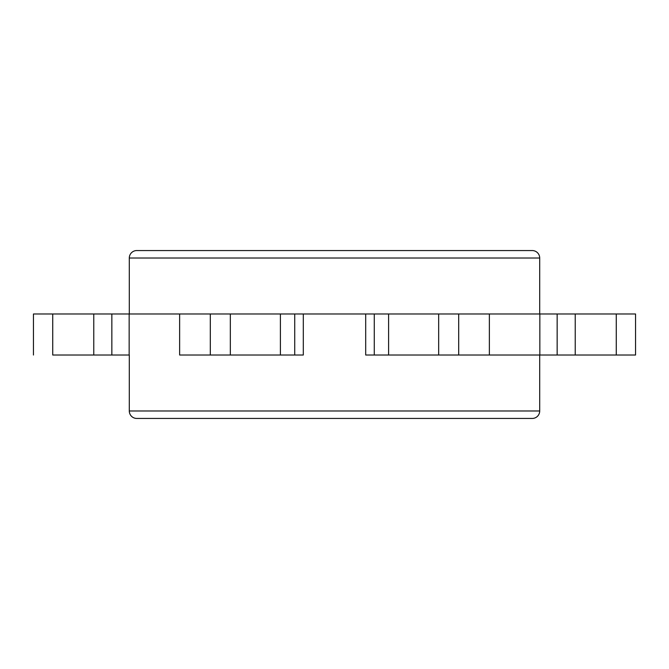 <?xml version="1.0" encoding="UTF-8"?>
<svg xmlns="http://www.w3.org/2000/svg" width="669" height="669" viewBox="0 0 669 669"><rect width="100%" height="100%" fill="white"/><g stroke="black" fill="none" stroke-linecap="round" stroke-linejoin="round"><path stroke-width="1" d="M616.266 355.022L616.266 313.978L635.55 313.978L635.55 355.022L616.266 355.022L635.55 355.022L635.55 313.978L616.266 313.978L616.266 355.022L575.231 355.022L616.266 355.022M489.365 355.022L489.365 313.978L539.841 313.978L539.841 355.022L489.365 355.022L575.231 355.022L575.231 313.978L616.266 313.978L557.152 313.978L575.231 313.978L575.231 355.022L539.841 355.022L539.841 313.978L557.152 313.978L557.152 355.022L557.152 313.978L489.365 313.978L489.365 355.022L458.7 355.022L489.365 355.022M303.308 355.022L303.308 313.978L365.692 313.978L365.692 355.022L458.7 355.022L458.7 313.978L489.365 313.978L438.672 313.978L458.7 313.978L458.7 355.022L388.605 355.022L388.605 313.978L438.672 313.978L438.672 355.022L438.672 313.978L374.272 313.978L388.605 313.978L388.605 355.022L365.692 355.022L365.692 313.978L374.272 313.978L374.272 355.022L374.272 313.978L303.308 313.978L303.308 355.022L294.728 355.022L303.308 355.022M129.159 355.022L129.159 313.978L179.635 313.978L179.635 355.022L294.728 355.022L294.728 313.978L303.308 313.978L280.395 313.978L294.728 313.978L294.728 355.022L230.328 355.022L230.328 313.978L280.395 313.978L280.395 355.022L280.395 313.978L210.3 313.978L230.328 313.978L230.328 355.022L179.635 355.022L179.635 313.978L210.3 313.978L210.3 355.022L210.3 313.978L129.159 313.978L129.159 355.022L111.848 355.022L129.159 355.022M33.45 355.022L33.45 313.978L52.734 313.978L52.734 355.022L111.848 355.022L111.848 313.978L129.159 313.978L93.769 313.978L111.848 313.978L111.848 355.022L52.734 355.022L52.734 313.978L93.769 313.978L93.769 355.022L93.769 313.978L33.45 313.978L33.45 355.022M539.699 410.983L129.301 410.983L129.301 355.022L129.301 410.983L539.699 410.983A7.459 7.459 0 0 1 532.24 418.443L136.76 418.443A7.459 7.459 0 0 1 129.301 410.983A7.459 7.459 0 0 0 136.76 418.443L532.24 418.443A7.459 7.459 0 0 0 539.699 410.983L539.699 355.022L539.699 410.983M136.76 250.557L532.24 250.557A7.459 7.459 0 0 1 539.699 258.017L129.301 258.017A7.459 7.459 0 0 1 136.76 250.557L532.24 250.557A7.459 7.459 0 0 1 539.699 258.017L539.699 313.978L539.699 258.017L129.301 258.017L129.301 313.978L129.301 258.017A7.459 7.459 0 0 1 136.76 250.557"/></g></svg>
